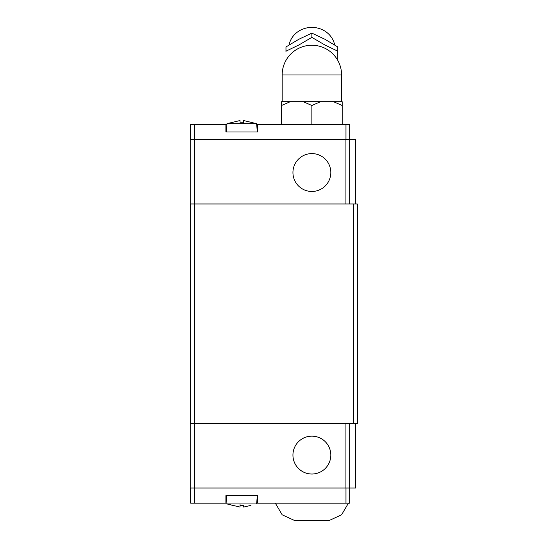 <?xml version="1.0" encoding="UTF-8"?>
<svg xmlns="http://www.w3.org/2000/svg" width="548" height="548" viewBox="0 0 548 548"><rect width="100%" height="100%" fill="white"/><g stroke="black" fill="none" stroke-linecap="round" stroke-linejoin="round"><path stroke-width="0.82" d="M330.814 172.531A18.94 18.94 0 0 1 311.874 191.471A18.94 18.94 0 0 1 292.94 172.531A18.94 18.94 0 0 1 311.874 153.591A18.94 18.94 0 0 1 330.814 172.531M256.67 124.43L257.711 124.43L257.711 132.006L225.899 132.006L225.899 124.43L190.677 124.43L190.677 139.576L194.465 139.576L194.465 124.43M243.627 123.67L243.627 120.539L256.608 123.67L227.009 123.67L226.276 132.006M243.627 120.539L243.627 122.259L239.99 122.259L239.99 120.539L239.99 122.259M289.077 44.936L289.481 43.299A23.174 21.406 0 0 1 311.874 27.4A23.174 21.406 0 0 1 334.266 43.299L334.677 44.936M337.774 51.183L337.774 46.929L324.827 39.223L311.874 33.12L298.927 39.223L285.974 46.936L285.974 51.183L298.927 44.95L311.874 37.367L324.827 44.95L337.774 51.183L337.774 60.383L337.774 51.793M285.974 51.793L285.974 51.183M311.874 124.43L311.874 105.483L303.202 101.702L320.553 101.702L311.86 105.49M292.94 455.08A18.94 18.94 0 0 1 311.874 436.146A18.94 18.94 0 0 1 330.814 455.08A18.94 18.94 0 0 1 311.874 474.02A18.94 18.94 0 0 1 292.94 455.08M311.874 520.6L329.369 520.422L294.379 520.422L311.874 520.6M194.465 503.18L190.677 503.18L190.677 488.035L194.465 488.035L194.465 503.18L225.899 503.18L225.899 495.611L257.711 495.611L257.711 503.18L256.67 503.18M239.99 503.941L239.99 507.071L227.009 503.941L256.608 503.941L257.334 495.611M239.99 507.071L239.99 505.359L243.627 505.359L243.627 507.071L250.895 505.4M194.465 488.035L349.754 488.035L349.754 503.18L257.711 503.18M243.627 507.071L243.627 505.359M345.966 488.035L345.966 503.18M226.941 503.18L225.899 503.18M190.711 423.645L190.711 488.035M349.754 488.035L355.734 488.035L355.734 423.645M345.925 423.645L345.925 488.035M194.499 423.645L194.499 488.035M349.713 423.645L349.713 488.035M357.323 423.645L190.677 423.645L190.677 203.966L357.323 203.966L357.323 423.645M355.734 203.966L355.734 139.576L194.465 139.576M303.202 101.702L290.248 101.702L281.562 105.49L281.576 101.702L290.248 101.702M281.576 124.43L281.576 105.483M342.178 101.702L342.178 105.49L333.499 101.702L342.178 101.702M342.178 124.43L342.178 105.483M333.499 101.702L320.553 101.702M311.874 37.367L311.874 33.12M239.99 120.539L227.009 123.67M225.899 124.43L226.941 124.43M349.754 139.576L349.754 124.43L257.711 124.43M345.966 139.576L345.966 124.43M190.711 203.966L190.711 139.576M349.713 203.966L349.713 139.576M345.925 203.966L345.925 139.576M194.499 203.966L194.499 139.576M353.535 423.645L353.535 203.966M194.465 423.645L194.465 203.966M306.311 45.765A22.434 20.721 0 0 1 311.874 45.121A22.434 20.721 0 0 1 317.443 45.765M311.874 74.966L341.596 74.966A29.722 29.722 0 0 0 311.874 45.244A29.722 29.722 0 0 0 282.151 74.966L311.874 74.966M256.608 123.67L257.334 132.006M341.596 101.702L341.596 74.966M329.369 520.422L341.596 514.791L348.412 503.18M232.715 505.4L227.009 503.941L226.276 495.611M275.336 503.18L282.158 514.791L294.379 520.422M282.151 101.702L282.151 74.966"/></g></svg>
